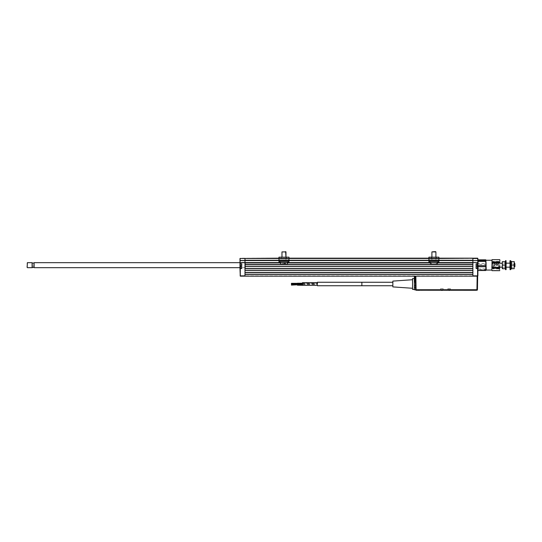 <?xml version="1.0" encoding="UTF-8"?>
<svg xmlns="http://www.w3.org/2000/svg" width="542" height="542" viewBox="0 0 542 542"><rect width="100%" height="100%" fill="white"/><g stroke="black" fill="none" stroke-linecap="round" stroke-linejoin="round"><path stroke-width="0.41" stroke-dasharray="2.71 2.03" d="M244.984 272.511L244.984 270.363L472.888 270.214L472.888 272.362L244.984 272.362L472.888 272.362L472.888 274.211L244.984 274.211L472.888 274.211L472.888 276.163L472.888 262.667L477.583 262.565L244.984 262.565L244.984 258.466L244.984 260.465L239.984 260.465L239.984 258.466M241.779 268.412L241.583 263.717L239.984 263.717L239.984 268.358L239.984 261.969L239.984 262.667L244.984 262.667L244.984 274.211M476.282 268.615L477.583 268.615L477.583 275.858L240.282 275.858L472.888 276.163L415.355 276.163L415.362 282.253L414.352 282.253L414.352 276.163L415.355 276.163L414.352 276.163L414.352 281.522L414.352 276.163L476.465 276.163L414.352 276.163M420.307 276.163L422.706 276.163L420.307 276.163M461.093 276.163L463.491 276.163L461.093 276.163M415.592 289.74L416.093 289.74L416.093 290.234L476.933 290.234L476.933 289.74L477.434 289.74L477.671 276.163L469.087 276.163L477.888 275.858M469.087 276.163C462.672 276.163 462.672 276.163 469.087 276.163M472.888 274.211L472.888 272.511M244.984 264.516L244.984 266.366L472.888 266.366L472.888 270.214L472.888 268.365L244.984 268.365L244.984 270.363L244.984 262.565L472.888 262.863L472.888 264.516L244.984 264.516L472.888 264.516L472.888 266.366L472.888 264.516M280.451 262.565L287.477 262.565M430.389 262.565L437.421 262.565M477.787 262.565L472.888 262.565L472.888 260.567L244.984 260.567L472.888 260.268L244.984 260.567L244.984 262.565L240.086 262.565L472.888 262.565L472.888 260.567L477.787 260.567L477.787 262.565L244.984 262.667M438.898 260.567L428.905 260.567M288.961 260.567L278.967 260.567M278.967 258.168L288.961 258.168L288.961 261.813L278.967 261.813L278.967 257.165L278.967 258.615L278.967 257.165L288.961 257.165L288.961 258.615L278.967 258.615L278.967 260.167L278.967 258.615L288.961 258.615L288.961 261.617L288.961 257.165L288.961 258.168L278.967 258.168L288.961 258.168M428.905 258.168L438.898 258.168L438.898 261.813L428.905 261.813L428.905 257.165L428.905 258.615L428.905 257.165L438.898 257.165L438.898 258.615L428.905 258.615L428.905 260.167L428.905 258.615L438.898 258.615L438.898 261.617L438.898 257.165L438.898 258.168L428.905 258.168L438.898 258.168M240.086 262.565L240.086 260.567L244.984 260.268L472.888 260.268L472.888 258.168L240.282 258.168M472.888 266.217L244.984 266.217M244.984 268.514L472.888 268.514M472.888 270.214L244.984 270.214M241.583 268.412L241.583 263.913M240.404 263.913L241.685 263.913L241.685 268.412L241.685 263.913L241.685 268.412L241.685 263.913L241.685 268.412L241.685 263.913L241.685 268.412L240.404 268.412L240.201 264.117L240.404 268.412M241.685 266.163C241.685 264.428 241.685 264.428 241.685 266.163C241.685 267.897 241.685 267.897 241.685 266.163C241.685 264.428 241.685 264.428 241.685 266.163C241.685 267.897 241.685 267.897 241.685 266.163M239.984 262.667L239.984 263.717L239.984 262.667L245.363 262.667L245.363 267.667L245.363 262.667M241.583 263.818L240.086 263.818L241.583 263.818L241.583 268.514L240.086 268.514L240.086 263.818M241.583 268.514L240.086 268.514M240.282 263.717L240.282 262.565L244.984 262.565M240.086 260.567L244.984 260.465M477.888 258.466L240.282 258.466L240.282 260.567L244.984 260.567M240.282 268.615L239.984 275.858L240.282 268.615L241.583 268.615M239.984 261.969L239.984 268.358L240.092 262.565M239.984 268.358L239.984 262.267L240.092 268.615M240.092 262.667L240.092 263.717M240.092 263.818L240.092 268.514M239.984 268.06L240.384 267.653L239.984 268.06M472.888 262.565L472.888 265.167C472.888 269.659 472.888 269.659 472.888 265.167L472.888 262.565M472.888 260.465L472.888 258.466L477.583 258.466L477.583 260.465L472.888 260.567M477.888 263.717L477.888 262.667M472.888 266.163C472.888 268.222 472.888 268.222 472.888 266.163C472.888 264.11 472.888 264.11 472.888 266.163C472.888 268.222 472.888 268.222 472.888 266.163C472.888 264.11 472.888 264.11 472.888 266.163M472.888 273.663L472.888 269.164L472.888 273.663M472.888 269.164C472.888 271.142 472.888 271.142 472.888 269.164M472.888 259.767L472.888 262.064L472.888 259.767M472.888 262.518L472.888 262.064L472.888 262.518C472.888 260.743 472.888 260.743 472.888 262.518M476.086 263.913L476.086 268.412M476.188 268.412L476.188 263.913L476.188 268.412L476.188 263.913L476.188 268.412L476.188 263.913L476.188 268.412L477.468 268.412L477.468 263.913M476.188 266.163C476.188 264.428 476.188 264.428 476.188 266.163C476.188 267.897 476.188 267.897 476.188 266.163C476.188 264.428 476.188 264.428 476.188 266.163C476.188 267.897 476.188 267.897 476.188 266.163M240.302 267.091L240.905 267.091L240.302 267.091L240.302 266.617L240.905 266.569L240.905 267.016L240.302 267.016L240.905 267.016L240.905 265.241L240.905 266.617M240.905 265.356L240.302 265.356L240.905 265.241M240.905 266.522L240.905 265.309L240.905 266.522M240.201 264.117L240.201 268.215L240.201 264.117M476.967 265.763L476.967 266.237L477.563 266.237L476.967 267.091L476.967 265.241L476.967 266.237L476.967 265.763L477.563 265.763L477.563 265.309L476.967 265.241L476.967 265.763L476.967 265.309M477.665 264.117L477.665 268.215M476.967 266.569L477.665 266.305L477.665 267.186L477.665 265.289L477.665 266.305M476.967 266.522L477.563 266.237L477.665 265.14L477.665 266.02M27.1 262.965L27.1 267.362M27.398 267.667L27.398 262.667M32.1 262.667L32.1 267.667M32.33 263.066L32.33 267.267M34.099 262.667L34.099 267.667M317.416 283.222L317.416 283.622L317.416 283.222L302.436 283.222L302.416 284.225M317.422 282.7L317.422 285.302L317.409 282.7M302.416 284.394L302.422 285.194L317.422 285.194L317.422 284.394L317.422 285.194M392.855 286.901L392.855 281.102M297.423 283.324L297.436 284.13M317.429 283.825L317.429 283.425L317.429 283.825M297.429 283.622L297.423 284.022L297.429 283.622M297.429 284.496L297.429 285.099M412.55 289.401L412.55 278.602M414.352 289.401L414.352 278.602M414.352 284.001L414.352 282.253M412.55 284.001L412.55 288.276L412.55 284.001M392.855 284.001L392.855 285.749L392.855 284.001M317.416 283.622L317.416 284.022L317.422 283.622M415.362 282.253L415.511 289.78M414.352 289.78L415.585 289.597L415.558 287.714L415.585 289.597M440.585 288.723L443.193 288.723L440.585 288.723L440.585 290.133L443.295 290.234L440.483 290.234L443.295 290.234M443.193 288.723L443.193 290.133L440.483 290.234M447.821 288.723L450.429 288.723L447.821 288.723L447.821 290.133L450.531 290.234L447.719 290.234L450.531 290.234M450.429 288.723L450.429 290.133L447.719 290.234M415.856 276.163L477.17 276.163L476.933 289.74L416.093 289.74L415.856 276.163M455.991 290.234L452.394 290.234L455.991 290.234M451.398 290.234L452.394 290.234L451.398 290.234M418.973 290.234L423.593 290.234L418.973 290.234M459.982 290.234L464.602 290.234L459.982 290.234M476.933 290.234A0.501 0.501 0 0 0 477.434 289.74M414.352 285.065C414.352 288.649 414.352 288.649 414.352 285.065L414.352 281.522L414.352 285.065M414.352 285.885L415.524 285.885L415.362 276.495M448.295 289.489L449.955 289.489L448.295 289.489M465.564 290.275L466.215 290.275L465.564 290.282M464.494 290.275L463.573 290.275L464.494 290.282M467.075 290.275L467.753 290.275L467.075 290.282M468.003 290.275L470.212 290.275L468.003 290.282M470.903 290.275L473.39 290.275L470.903 290.282M448.085 290.261L450.084 290.261L448.085 290.282M441.886 290.261L440.639 290.282L441.906 290.282M443.39 290.282L440.389 290.282L443.39 290.234M417.008 290.282L475.984 290.234L417.008 290.282M421.845 290.282C424.291 290.282 424.291 290.282 421.845 290.282C425.219 290.282 425.219 290.282 421.845 290.282M460.802 290.282L459.88 290.282L460.802 290.275M469.467 290.282L470.212 290.282L469.467 290.282M472.644 290.282L473.39 290.282L472.644 290.282M447.584 290.282L450.585 290.282L447.584 290.282M473.701 290.282L474.982 290.282L473.701 290.275M462.956 290.282L462.035 290.282L462.956 290.275M474.799 290.282L474.399 290.275L474.799 290.275M469.629 290.282L468.877 290.282L469.629 290.275M442.299 290.282L441.371 290.282L442.299 290.282M441.486 290.282L442.096 290.282L441.486 290.282M417.767 290.282L419.65 290.282L417.767 290.282C421.141 290.282 421.141 290.282 417.767 290.282M418.248 290.282L419.65 290.282L418.248 290.282M502.617 261.725L502.305 267.003L502.305 261.671L505.191 261.61M502.305 268.663L502.305 267.003L502.617 268.724M506.303 263.168L502.305 263.168L502.305 267.165L502.305 263.331M502.617 265.282L505.191 265.282L505.191 261.725M505.191 265.282L505.503 267.165L506.303 267.165M514.9 266.664L514.9 263.663M514.399 263.168L514.399 267.165M492.908 265.106L492.908 267.165L492.908 265.106M491.912 265.018L491.912 270.065L491.912 265.018M486.215 270.065L486.215 260.268M485.91 265.302L485.91 260.567L485.91 265.302M498.904 265.079L498.904 268.161L498.904 265.079M499.907 265.079L499.907 268.161L499.907 265.079M499.771 259.679L499.771 270.654L492.041 270.654L491.912 269.564L491.912 270.167M499.907 260.167L499.907 260.763M499.907 260.912L499.907 270.167M491.912 260.167L492.041 259.679M499.771 268.48L492.041 268.48M499.771 267.606L492.041 267.606M499.771 263.026L492.041 263.026M499.771 262.118L492.041 262.118M499.771 259.713L492.041 259.713M492.908 265.052L492.908 268.913L492.908 265.052M498.904 265.052L498.904 268.913L498.904 265.052M491.56 267.199L492.258 267.226L491.56 267.199M499.534 269.008A0.352 0.352 0 0 0 499.074 268.676A0.352 0.352 0 0 0 498.911 269.225A0.352 0.352 0 0 0 499.534 269.008M506.303 269.415L506.303 260.919M506.052 269.665L506.052 260.668M505.503 269.665L505.503 260.668M509.805 260.919L509.805 269.415M510.049 260.668L510.049 269.665M510.605 260.668L510.605 269.665M511.099 269.164L511.099 261.169M510.605 265.282L510.605 261.169L510.605 265.282M511.099 263.846L511.099 267.341L511.099 263.846M511.099 267.972L511.099 267.308L511.099 267.972M511.099 263.473L511.099 262.992L511.099 263.473M509.805 267.165L511.099 267.165L511.411 261.725L513.985 261.725L514.297 263.507L513.985 261.725M511.099 267.003L511.099 263.507M513.985 265.282L514.297 267.003L514.297 263.507L513.985 265.282L511.411 265.282M514.297 268.663L514.297 267.003L513.985 268.724M509.805 263.168L514.297 263.168L514.297 266.827L514.297 263.331M485.91 260.167L485.781 263.602L478.051 263.602L477.942 262.619M485.781 259.821L485.781 268.947L478.051 268.947L478.051 269.625L485.781 269.625L485.91 270.167M485.781 260.153L478.051 259.821M477.99 260.594L478.051 260.153M485.781 263.602L485.781 264.611L478.051 264.611L478.051 263.602M485.781 268.947L485.781 269.625M485.781 264.611L485.781 270.512M478.051 268.947L477.942 267.714M477.99 265.167L478.051 264.611M485.91 262.003L485.91 268.324L485.91 262.003M283.967 257.165L281.467 257.165L283.967 257.165M283.967 258.168L281.467 258.168L283.967 258.168M278.967 261.813L278.967 260.81L288.961 260.81L278.967 260.614L278.967 260.167L278.967 261.617L278.967 260.614L288.961 260.614L288.961 261.813L288.961 260.81L278.967 260.81L278.967 261.813L288.961 261.813M433.905 257.165L431.405 257.165L433.905 257.165M433.905 258.168L431.405 258.168L433.905 258.168M428.905 261.813L428.905 260.81L438.898 260.81L428.905 260.614L428.905 260.167L428.905 261.617L428.905 260.614L438.898 260.614L438.898 261.813L438.898 260.81L428.905 260.81L428.905 261.813L438.898 261.813M436.75 262.911L430.748 262.911L436.75 262.911M436.777 261.617L430.362 261.617L436.777 261.617M430.748 262.911L430.429 264.211L430.362 261.617L437.441 261.617L430.362 261.617M436.357 262.911L436.324 264.211L430.429 264.211M436.324 264.211L430.775 264.211M437.055 262.911L437.374 264.211L437.441 261.617M431.452 262.911L431.479 264.211L437.374 264.211M431.479 264.211L437.028 264.211M435.28 251.617L432.204 251.617L435.28 251.617M432.279 251.915L435.903 251.915L432.279 251.915M435.524 260.817L431.906 260.817L435.524 260.817M280.471 262.911L287.47 262.911L280.458 262.911L280.505 264.211L287.328 264.211L287.362 262.911M287.497 261.617L280.424 261.617L287.504 261.617L280.424 261.617L287.504 261.617L287.423 264.211L280.6 264.211L287.423 264.211L282.606 264.211L282.599 262.911L285.329 262.911M287.328 264.211L280.505 264.211M280.6 264.211L280.566 262.911M285.661 251.617L281.969 251.915L285.966 251.915M285.959 260.817L281.969 260.817L285.966 260.817L285.966 257.165L285.966 260.817M280.492 264.211L282.606 264.211M284.157 262.911L282.599 262.911M283.778 264.211L283.771 262.911M430.463 264.211L437.34 264.211M430.504 264.211L430.47 262.911L437.34 262.911L430.429 262.911M435.599 251.617L431.906 251.915L435.903 251.915M435.903 260.817L431.906 260.817L435.903 260.817L435.903 257.165L435.903 260.817M437.408 262.863L430.395 262.863M287.47 262.863L280.458 262.863M278.967 260.268L288.961 260.268M428.905 260.268L438.898 260.268M438.898 258.466L428.905 258.466M288.961 258.466L278.967 258.466M477.583 263.717L476.282 263.717M33.8 263.066L33.8 267.267M361.873 282.253L361.873 285.749M415.558 287.714L414.352 287.626M288.961 260.167L278.967 260.167M288.961 258.615L278.967 258.615M288.961 261.617L278.967 261.617M438.898 260.167L428.905 260.167M438.898 258.615L428.905 258.615M438.898 261.617L428.905 261.617M240.384 262.667L239.984 262.267M245.363 267.667L239.984 267.667M302.436 283.425L317.429 283.425M302.443 284.394L317.422 284.394M291.44 283.927L297.423 283.927M297.423 284.022L317.416 284.022M302.443 284.225L317.429 284.225M492.908 267.165L499.907 267.165M502.305 267.165L505.49 267.165M511.113 267.165L514.297 267.165M492.908 263.168L499.907 263.168M499.907 262.165L498.904 262.165M499.907 268.161L498.904 268.161M498.904 261.42L492.908 261.42M498.904 268.913L492.908 268.913M498.911 269.225L498.01 261.745L498.538 261.752L498.084 266.095C497.658 270.167 497.692 268.29 497.515 268.873L497.055 268.757L496.194 262.199L496.716 262.206L496.276 265.851C495.747 270.146 495.822 267.714 495.51 268.459C495.246 267.328 495.395 271.081 494.677 264.611L494.385 262.66L494.887 262.667L494.473 265.641C493.958 269.306 494.094 267.375 493.708 268.005C493.362 267.335 493.464 269.503 492.874 264.821L492.583 263.114L493.057 263.121L492.129 267.484M499.467 268.798L498.992 264.11C498.437 259.049 498.477 262.111 498.233 261.203L497.102 268.358L497.631 268.351L497.183 264.361C496.655 259.862 496.743 262.436 496.418 261.65L495.293 267.904L495.801 267.897L495.374 264.591C495.015 262.165 494.758 261.339 494.609 262.098C494.358 263.08 494.46 259.801 493.776 265.614L493.484 267.443L493.972 267.436L493.572 264.787C493.22 262.646 492.963 261.901 492.8 262.545C492.482 263.08 492.522 261.366 491.973 265.411L491.696 266.942M286.461 258.168L286.461 257.165L286.461 258.168M281.467 258.168L281.467 257.165L281.467 258.168M436.405 258.168L436.405 257.165L436.405 258.168M431.405 258.168L431.405 257.165L431.405 258.168M431.906 257.165L431.906 260.817L431.906 257.165M280.458 262.911L280.424 261.617M281.969 251.915L281.969 257.165"/><path stroke-width="0.81" d="M241.583 263.913L241.779 268.412L240.282 268.615L240.282 275.858L244.984 275.858L244.984 274.36L472.888 274.36L472.888 275.858L477.583 275.858L477.583 268.615L476.086 268.412L476.086 263.913L477.888 263.717L477.888 268.615L476.282 268.514L477.888 268.615L477.888 263.717L477.787 268.514L476.282 268.514L477.888 268.615L477.583 276.163L244.984 276.163L244.984 262.667L239.984 262.667L239.984 258.466L240.086 260.567L244.984 260.567L244.984 262.565L280.451 262.565M240.282 268.514L241.583 268.514L239.984 268.615L240.282 276.163L472.888 276.163L472.888 262.565L477.787 262.565L437.421 262.565M244.984 274.211L472.888 274.211M472.888 272.511L244.984 272.511M244.984 272.362L472.888 272.362L472.888 270.363L244.984 270.363L244.984 272.362M244.984 270.214L472.888 270.214M472.888 268.514L244.984 268.514M244.984 268.365L472.888 268.365L472.888 266.366L244.984 266.366L244.984 268.365M244.984 266.217L472.888 266.217M472.888 264.516L244.984 264.516M280.458 262.863L244.984 262.863L244.984 264.367L472.888 264.367L472.888 262.863L437.408 262.863M287.477 262.565L430.389 262.565M472.888 260.567L477.888 260.465L477.888 263.717L477.787 260.567L472.888 260.567L472.888 262.565L472.888 260.567L438.898 260.567M428.905 260.567L288.961 260.567M278.967 260.567L244.984 260.567L244.984 258.466L244.984 260.268L278.967 260.268M438.898 258.168L472.888 258.168L472.888 260.268L438.898 260.268M278.967 258.466L239.984 258.466L278.967 258.168M288.961 258.168L428.905 258.168M239.984 266.163L239.984 268.615L239.984 266.163M239.984 268.615L239.984 263.717L241.779 263.913L241.583 268.412M241.583 263.818L240.086 263.818M240.086 260.567L240.086 261.691M239.984 268.358L239.984 260.465L244.984 260.465M240.086 262.565L244.984 262.565L244.984 260.567M240.282 263.717L241.779 263.913M477.583 263.818L476.282 263.818L477.787 263.818L476.282 263.818L477.583 263.818L477.787 262.565M438.898 258.466L477.583 258.168L477.888 260.465L477.888 258.466L472.888 258.466L472.888 260.465M477.787 260.567L477.888 258.466M477.888 275.858L477.888 268.615M477.888 262.667L477.888 260.465M477.888 265.167C477.888 269.659 477.888 269.659 477.888 265.167C477.888 260.668 477.888 260.668 477.888 265.167M477.665 264.117L476.188 263.913L476.188 268.412L477.468 268.412L477.468 263.913L477.665 268.215M240.201 264.117L240.404 268.412L240.201 264.117M241.685 268.412L240.404 268.412M241.685 263.913L240.404 263.913M477.468 263.913L476.188 263.913L476.188 268.412M27.1 267.362L27.398 262.667L27.1 267.362M34.099 262.768L33.8 267.267L32.1 267.667L32.1 262.667L27.398 262.667M32.33 267.267L32.1 262.667M239.984 267.667L34.099 267.667L34.099 262.667L239.984 262.667M297.429 285.194L297.436 284.794L297.429 285.194L302.429 285.302L302.443 284.001L302.429 282.7L302.422 283.222L297.423 283.222M317.436 284.001L317.422 282.253L317.436 284.001M291.44 284.13L291.44 283.527L291.44 284.13L297.443 283.825L297.423 283.324L291.427 283.324M291.433 285.099L297.436 284.794L297.429 284.394L297.429 284.794L291.433 284.496M412.55 279.726L392.855 281.102L392.855 286.901L412.55 288.276M412.55 278.602L412.55 289.401L414.352 289.401L414.352 278.602L412.55 278.602M415.457 282.111L415.511 289.78L414.352 289.78L415.592 289.74A0.501 0.501 0 0 0 416.093 290.234L476.933 290.234A0.501 0.501 0 0 0 477.434 289.74L476.933 289.74L477.17 276.163L477.671 276.163L477.434 289.74A0.501 0.501 0 0 1 476.933 290.234L476.933 289.74L415.592 289.74L415.355 276.163L415.592 289.74A0.501 0.501 0 0 0 416.093 290.234L415.856 276.163L415.355 276.163L415.355 282.118L415.253 276.163M414.447 276.163L414.447 282.118L414.352 276.163M414.352 285.885L415.423 285.885L415.355 282.118L414.447 282.118M414.352 276.359L414.352 284.001M414.352 287.626L415.558 287.714L415.524 285.885L415.558 287.714M414.61 276.163L414.61 282.036C414.61 279.835 414.61 279.835 414.61 282.036L414.61 276.163M416.507 290.282L417.008 290.282L416.507 290.282M475.984 290.282L417.008 290.234L475.984 290.282M442.455 290.383L441.371 290.383L442.455 290.383M417.767 290.302L419.65 290.302L417.767 290.302C421.141 290.302 421.141 290.302 417.767 290.302M421.845 290.302C424.291 290.302 424.291 290.302 421.845 290.302C425.219 290.302 425.219 290.302 421.845 290.302M449.535 290.383L448.993 290.383L449.535 290.383M502.617 268.602L502.305 266.827L502.305 268.663L505.191 268.724L502.617 268.724M502.305 266.827L502.305 263.331L502.305 266.827M505.191 261.725L502.305 261.664L502.305 263.331L499.907 263.168M502.305 263.331L502.305 261.671M505.191 261.61L505.191 265.045L502.617 265.045M505.191 265.045L505.191 268.602M505.49 267.165L505.232 268.608M514.399 263.168L514.9 263.663L514.9 266.664L514.399 267.165L514.297 261.664L513.985 265.045L511.411 265.045L511.411 261.725M491.912 269.415L492.041 259.665L491.912 269.415M485.91 260.567L486.215 270.065L491.912 270.065M485.91 270.072L485.781 259.821L478.051 259.821L478.051 260.702L485.781 260.702L485.781 259.821M499.771 259.679L492.041 259.665L499.771 259.665L499.907 260.763L499.771 259.679M499.771 261.854L492.041 261.854M499.771 262.728L492.041 262.728M499.771 267.308L492.041 267.308M499.771 268.215L492.041 268.215M499.771 270.621L492.041 270.621M506.052 260.668L506.052 269.665L506.052 260.668L505.503 260.668L505.503 269.665L506.052 269.665M510.049 269.665L510.049 260.668L510.049 269.665L510.605 269.665L510.605 260.668L510.049 260.668M510.605 261.169L511.099 261.169L511.099 269.164L510.605 269.164M511.411 265.045L511.411 268.602L514.297 268.663L511.411 268.724L511.099 267.003M514.297 261.671L511.411 261.61M514.297 263.331L514.297 266.827L513.985 265.045M485.889 270.262L485.781 260.702M485.781 261.386L478.051 261.386L478.051 260.702M485.781 270.512L478.051 270.512L485.781 270.18M485.781 266.732L478.051 266.732L478.051 270.18M485.781 265.715L478.051 265.715L478.051 266.732M478.051 261.386L478.051 265.715M477.942 262.619L477.99 260.594M477.942 267.714L477.99 265.167M478.051 270.512L478.051 269.625M288.961 261.813L288.961 257.165L278.967 257.165L278.967 261.813M438.898 261.813L438.898 257.165L428.905 257.165L428.905 261.813M287.504 261.617L287.436 264.211L285.322 264.211L285.329 262.911L284.157 262.911L284.15 264.211L280.492 264.211L280.424 261.617M284.15 264.211L285.322 264.211M281.969 251.915L285.966 251.915L281.969 251.915L281.969 257.165M437.441 261.617L437.34 264.211L430.463 264.211L430.362 261.617M437.299 264.211L437.34 262.911M435.599 251.617L431.906 251.915L431.906 257.165L431.906 251.915L435.903 251.915L435.903 257.165L435.903 251.915M430.395 262.863L287.47 262.863M288.961 260.268L428.905 260.268M428.905 258.466L288.961 258.466M392.855 285.749L361.873 285.749L361.873 282.253L317.422 282.253M278.967 258.615L288.961 258.615M278.967 260.167L288.961 260.167M278.967 261.617L288.961 261.617M428.905 258.615L438.898 258.615M428.905 260.167L438.898 260.167M428.905 261.617L438.898 261.617M32.1 267.667L27.398 267.667M33.8 263.066L32.33 263.066M302.429 282.7L317.422 282.7M302.429 285.302L317.422 285.302M392.855 282.253L361.873 282.253M297.436 283.425L302.436 283.425M297.429 284.394L302.443 284.394M297.436 284.225L302.443 284.225M361.873 285.749L317.422 285.749M291.44 283.527L297.436 283.527M499.907 267.165L502.305 267.165M506.303 267.165L509.805 267.165M506.303 263.168L509.805 263.168M491.912 260.268L486.215 260.268M499.771 270.661L492.041 270.661M285.966 251.915L285.966 257.165L285.661 251.617"/></g></svg>
